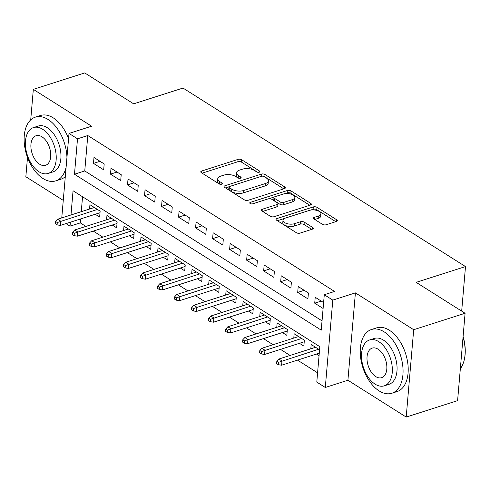<?xml version="1.0" encoding="UTF-8"?>
<svg xmlns="http://www.w3.org/2000/svg" width="490" height="490" viewBox="0 0 490 490"><rect width="100%" height="100%" fill="white"/><g stroke="black" fill="none" stroke-linecap="round" stroke-linejoin="round"><path stroke-width="0.73" d="M259.253 172.192A1.838 0.858 4.9 0 0 259.914 171.61A1.838 0.858 4.9 0 0 259.492 170.998L241.748 159.789A2.628 1.219 4.9 0 0 238.054 159.379L201.733 170.998A2.628 1.219 4.9 0 0 200.784 171.825A2.628 1.219 4.9 0 0 201.384 172.694L219.134 183.909A1.838 0.858 4.9 0 0 221.719 184.197A1.838 0.858 4.9 0 0 222.38 183.615A1.838 0.858 4.9 0 0 221.958 183.009L219.661 181.557A8.41 3.908 4.9 0 1 217.744 178.77A8.41 3.908 4.9 0 1 220.776 176.112L223.801 175.144A8.41 3.908 4.9 0 1 235.604 176.455L237.901 177.907A1.838 0.858 4.9 0 0 240.486 178.195A1.838 0.858 4.9 0 0 241.147 177.613A1.838 0.858 4.9 0 0 240.725 177.006L238.428 175.555A8.41 3.908 4.9 0 1 236.511 172.768A8.41 3.908 4.9 0 1 239.543 170.11L242.568 169.142A8.41 3.908 4.9 0 1 254.371 170.453L256.668 171.904A1.838 0.858 4.9 0 0 259.253 172.192M322.481 224.34A2.628 1.219 4.9 0 0 326.175 224.751L336.361 221.492A2.628 1.219 4.9 0 0 337.31 220.659A2.628 1.219 4.9 0 0 336.71 219.79L316.999 207.337A2.628 1.219 4.9 0 0 313.312 206.927L276.985 218.546A2.628 1.219 4.9 0 0 276.042 219.379A2.628 1.219 4.9 0 0 276.642 220.249L296.352 232.701A2.628 1.219 4.9 0 0 300.039 233.111L312.351 229.173A2.628 1.219 4.9 0 0 313.294 228.346A2.628 1.219 4.9 0 0 312.7 227.476L304.259 222.142A2.628 1.219 4.9 0 0 300.572 221.731L294.466 223.685A7.025 3.265 4.9 0 1 286.889 223.593A7.025 3.265 4.9 0 1 283 220.261A7.025 3.265 4.9 0 1 285.529 218.038L309.441 210.388A7.025 3.265 4.9 0 1 317.024 210.486A7.025 3.265 4.9 0 1 320.913 213.811A7.025 3.265 4.9 0 1 318.384 216.035L314.396 217.309A2.628 1.219 4.9 0 0 313.447 218.142A2.628 1.219 4.9 0 0 314.047 219.012L322.481 224.34M465.09 313.269L457.599 400.63L406.204 417.07L413.689 329.709L465.09 313.269L416.157 282.35L465.5 266.566L182.997 88.059L133.654 103.843L84.727 72.93L33.332 89.37L91.618 126.2L69.004 133.439L77.512 138.811L87.79 135.522L334.56 291.446L324.282 294.735L332.79 300.113L325.299 387.474L316.791 382.096L319.829 346.681L73.059 190.757L70.983 214.969M413.689 329.709L355.403 292.879L332.79 300.113M284.414 188.668A2.628 1.219 4.9 0 0 285.358 187.835A2.628 1.219 4.9 0 0 284.757 186.966L265.047 174.507A2.628 1.219 4.9 0 0 261.36 174.103L225.039 185.722A2.628 1.219 4.9 0 0 224.089 186.549A2.628 1.219 4.9 0 0 224.69 187.419L244.4 199.877A2.628 1.219 4.9 0 0 248.087 200.288L284.414 188.668M291.023 190.922L310.733 203.381A2.628 1.219 4.9 0 1 311.334 204.25A2.628 1.219 4.9 0 1 310.384 205.077L274.063 216.703A2.628 1.219 4.9 0 1 270.376 216.292L261.942 210.957A2.628 1.219 4.9 0 1 261.341 210.088A2.628 1.219 4.9 0 1 262.285 209.261L277.022 204.544A2.628 1.219 4.9 0 0 277.965 203.718A2.628 1.219 4.9 0 0 277.365 202.848L271.772 199.308A2.628 1.219 4.9 0 0 268.079 198.897L252.742 203.803A1.838 0.858 4.9 0 1 250.764 203.779A1.838 0.858 4.9 0 1 249.741 202.909A1.838 0.858 4.9 0 1 250.408 202.327L287.336 190.512A2.628 1.219 4.9 0 1 291.023 190.922L290.821 193.287L309.79 205.273M33.332 89.37L30.717 119.879M27.501 157.364L25.841 176.731L63.265 200.379M316.46 354.062L319.051 355.697M299.439 343.306L303.861 346.099L304.364 340.195L294.153 333.745L293.786 338.069M282.424 332.557L286.84 335.344L287.348 329.445L277.138 322.99L276.764 327.314M265.402 321.801L269.825 324.594L270.327 318.69L260.117 312.24L259.749 316.565M248.387 311.046L252.803 313.839L253.312 307.934L243.101 301.485L242.728 305.809M231.366 300.296L235.788 303.083L236.29 297.185L226.08 290.729L225.712 295.054M214.351 289.541L218.767 292.334L219.275 286.43L209.065 279.98L208.691 284.304M197.329 278.786L201.751 281.579L202.254 275.674L192.043 269.224L191.676 273.549M180.314 268.036L184.73 270.823L185.238 264.925L175.028 258.469L174.654 262.793M163.293 257.281L167.715 260.074L168.217 254.169L158.007 247.72L157.639 252.044M146.277 246.525L150.693 249.318L151.202 243.414L140.991 236.964L140.618 241.288M129.256 235.776L133.678 238.563L134.18 232.664L123.97 226.209L123.603 230.533M112.241 225.02L116.657 227.813L117.165 221.909L106.955 215.459L106.581 219.783M104.192 163.936L93.982 157.48L93.48 163.384L103.69 169.834L104.192 163.936M121.214 174.685L111.003 168.235L110.495 174.14L120.705 180.589L121.214 174.685M138.229 185.441L128.019 178.991L127.516 184.889L137.727 191.345L138.229 185.441M155.25 196.196L145.04 189.74L144.532 195.645L154.742 202.094L155.25 196.196M172.266 206.945L162.055 200.496L161.553 206.4L171.763 212.85L172.266 206.945M189.287 217.701L179.077 211.251L178.568 217.15L188.779 223.605L189.287 217.701M206.302 228.456L196.092 222.001L195.59 227.905L205.8 234.355L206.302 228.456M223.324 239.206L213.113 232.756L212.605 238.661L222.815 245.11L223.324 239.206M240.339 249.961L230.129 243.512L229.626 249.41L239.837 255.866L240.339 249.961M257.36 260.717L247.15 254.261L246.642 260.166L256.852 266.615L257.36 260.717M274.375 271.466L264.165 265.017L263.663 270.921L273.873 277.371L274.375 271.466M291.397 282.222L281.187 275.766L280.678 281.67L290.889 288.126L291.397 282.222M308.412 292.977L298.202 286.521L297.7 292.426L307.91 298.875L308.412 292.977M87.79 135.522L84.758 170.943L322.04 320.87M323.608 302.575L315.223 297.277L314.715 303.181L323.1 308.48M80.642 218.932L80.305 222.889L85.873 226.405M93.278 231.084L102.894 237.16M110.299 241.84L119.909 247.916M127.314 252.595L136.931 258.665M144.336 263.344L153.946 269.42M161.351 274.1L170.967 280.176M178.372 284.855L187.982 290.925M195.388 295.605L205.004 301.681M212.409 306.36L222.019 312.43M229.424 317.116L239.04 323.186M246.446 327.865L256.056 333.941M263.467 338.621L273.077 344.691M280.482 349.37L290.092 355.446M297.504 360.126L317.587 372.817M82.547 196.747L81.267 211.686M95.219 214.265L99.642 217.058L100.144 211.153L89.933 204.704L89.566 209.028M310.801 348.819L311.175 344.501L319.56 349.799M461.678 311.113L465.5 266.566M355.403 292.879L347.912 380.24L406.204 417.07M347.912 380.24L325.299 387.474M80.305 222.889L70.021 226.172L65.985 223.624M77.512 138.811L74.48 174.232L321.244 330.156L324.282 294.735M61.758 217.921L69.004 133.439M70.364 222.221L70.021 226.172M84.758 170.943L74.48 174.232M93.48 163.384L100.015 161.296M110.495 174.14L117.037 172.045M127.516 184.889L134.052 182.801M144.532 195.645L151.073 193.556M161.553 206.4L168.088 204.306M178.568 217.15L185.11 215.061M195.59 227.905L202.125 225.81M212.605 238.661L219.146 236.566M229.626 249.41L236.162 247.321M246.642 260.166L253.183 258.071M263.663 270.921L270.198 268.826M280.678 281.67L287.22 279.582M297.7 292.426L304.235 290.331M314.715 303.181L321.256 301.087M236.511 172.768L236.309 175.132A8.41 3.908 4.9 0 0 238.226 177.913L238.428 175.555M238.722 178.231L238.226 177.913M217.744 178.77L217.542 181.135A8.41 3.908 4.9 0 0 219.459 183.915L219.661 181.557M219.955 184.234L219.459 183.915M257.489 172.223L241.539 162.147A2.628 1.219 4.9 0 0 237.852 161.737L202.125 173.166M229.173 186.696L225.431 187.891M283.814 188.858L264.845 176.872A2.628 1.219 4.9 0 0 263.841 176.455M264.061 176.578A1.838 0.858 4.9 0 0 261.476 176.29L229.596 186.488A1.838 0.858 4.9 0 0 228.934 187.07A1.838 0.858 4.9 0 0 229.351 187.676L231.776 189.207A8.41 3.908 4.9 0 0 243.579 190.524L265.372 183.548A8.41 3.908 4.9 0 0 268.404 180.89A8.41 3.908 4.9 0 0 266.48 178.103L264.061 176.578M228.934 187.07L228.732 189.434A1.838 0.858 4.9 0 0 229.149 190.04L229.351 187.676M268.404 180.89L268.202 183.248A8.41 3.908 4.9 0 1 265.17 185.912L243.377 192.882A8.41 3.908 4.9 0 1 231.568 191.572L229.149 190.04M262.683 211.429L276.813 206.909A2.628 1.219 4.9 0 0 277.763 206.076L277.965 203.718M268.747 198.756L274.425 196.943M284.421 193.74L287.134 192.876L287.336 190.512M292.303 199.657A7.025 3.265 4.9 0 0 294.839 197.433A7.025 3.265 4.9 0 0 290.944 194.107A7.025 3.265 4.9 0 0 283.367 194.009L274.945 196.704A2.628 1.219 4.9 0 0 273.996 197.537A2.628 1.219 4.9 0 0 274.596 198.407L280.188 201.941A2.628 1.219 4.9 0 0 283.882 202.352L292.303 199.657L292.101 202.015A7.025 3.265 4.9 0 0 294.637 199.791L294.839 197.433M273.996 197.537L273.794 199.896A2.628 1.219 4.9 0 0 274.394 200.765L274.596 198.407M292.101 202.015L283.679 204.71A2.628 1.219 4.9 0 1 279.986 204.299L274.394 200.765M290.821 193.287A2.628 1.219 4.9 0 0 287.134 192.876M320.913 213.811L320.711 216.176A7.025 3.265 4.9 0 1 318.182 218.399L314.788 219.483M283 220.261L282.797 222.625A7.025 3.265 4.9 0 0 286.687 225.951A7.025 3.265 4.9 0 0 294.263 226.049L294.466 223.685M311.75 229.369L304.057 224.506A2.628 1.219 4.9 0 0 300.37 224.095L294.263 226.049M335.766 221.682L316.797 209.696A2.628 1.219 4.9 0 0 313.11 209.285L310.495 210.124M284.629 218.399L277.383 220.714M55.591 221.462L55.388 223.826L57.091 224.898L57.293 222.54L55.591 221.462L57.667 219.232L60.729 221.168L60.368 225.418L100.009 212.734M57.293 222.54L97.418 209.432M57.667 219.232L94.356 207.497M60.368 225.418L57.091 224.898M66.946 157.474A33.455 19.784 -107.7 0 0 48.075 119.493A33.455 19.784 -107.7 0 0 35.347 117.141A33.455 19.784 -107.7 0 0 24.5 145.114A33.455 19.784 -107.7 0 0 43.01 178.519A33.455 19.784 -107.7 0 0 55.738 180.871A33.455 19.784 -107.7 0 0 66.119 167.066M68.563 138.578A33.455 19.784 -107.7 0 0 53.214 117.845A33.455 19.784 -107.7 0 0 40.486 115.493L35.347 117.141M33.473 127.572L38.202 126.059A24.09 14.241 72.3 0 1 47.365 127.755A24.09 14.241 72.3 0 1 60.693 151.802A24.09 14.241 72.3 0 1 52.883 171.947L48.155 173.46A24.09 14.241 -107.7 0 0 55.964 153.315A24.09 14.241 -107.7 0 0 42.636 129.268A24.09 14.241 -107.7 0 0 33.473 127.572A24.09 14.241 -107.7 0 0 25.664 147.717A24.09 14.241 -107.7 0 0 38.992 171.77A24.09 14.241 -107.7 0 0 48.155 173.46M39.641 164.211A15.527 9.181 -107.7 0 0 45.546 165.302A15.527 9.181 -107.7 0 0 50.58 152.323A15.527 9.181 -107.7 0 0 41.987 136.82A15.527 9.181 -107.7 0 0 36.082 135.73A15.527 9.181 -107.7 0 0 31.048 148.715A15.527 9.181 -107.7 0 0 39.641 164.211M55.738 180.871L60.876 179.224A33.455 19.784 -107.7 0 0 65.299 176.676M384.185 331.871A33.455 19.784 -107.7 0 0 371.463 329.519A33.455 19.784 -107.7 0 0 360.609 357.492A33.455 19.784 -107.7 0 0 379.125 390.898A33.455 19.784 -107.7 0 0 391.847 393.25A33.455 19.784 -107.7 0 0 402.694 365.271A33.455 19.784 -107.7 0 0 384.185 331.871M391.847 393.25L396.986 391.608A33.455 19.784 -107.7 0 0 407.839 363.629A33.455 19.784 -107.7 0 0 389.323 330.223A33.455 19.784 -107.7 0 0 376.602 327.871L371.463 329.519M369.589 339.956L374.317 338.443A24.09 14.241 72.3 0 1 383.474 340.134A24.09 14.241 72.3 0 1 396.808 364.186A24.09 14.241 72.3 0 1 388.993 384.325L384.264 385.838A24.09 14.241 -107.7 0 0 392.08 365.699A24.09 14.241 -107.7 0 0 378.746 341.646A24.09 14.241 -107.7 0 0 369.589 339.956A24.09 14.241 -107.7 0 0 361.773 360.095A24.09 14.241 -107.7 0 0 375.107 384.148A24.09 14.241 -107.7 0 0 384.264 385.838M375.75 376.59A15.527 9.181 -107.7 0 0 381.655 377.68A15.527 9.181 -107.7 0 0 386.69 364.701A15.527 9.181 -107.7 0 0 378.102 349.205A15.527 9.181 -107.7 0 0 372.198 348.108A15.527 9.181 -107.7 0 0 367.163 361.093A15.527 9.181 -107.7 0 0 375.75 376.59M460.337 368.701A33.455 19.784 -107.7 0 0 464.489 358.772A33.455 19.784 -107.7 0 0 463.05 337.028M463.093 336.55A32.652 19.306 72.3 0 1 464.606 358.159L464.489 358.772M72.612 232.217L72.41 234.575L74.113 235.653L74.315 233.289L72.612 232.217L74.682 229.988L77.751 231.923L77.383 236.174L117.03 223.489M74.315 233.289L114.433 220.188M74.682 229.988L111.371 218.252M77.383 236.174L74.113 235.653M89.627 242.967L89.425 245.331L91.128 246.403L91.33 244.045L89.627 242.967L91.704 240.737L94.766 242.673L94.405 246.923L134.046 234.245M91.33 244.045L131.455 230.937M91.704 240.737L128.392 229.002M94.405 246.923L91.128 246.403M106.649 253.722L106.446 256.086L108.149 257.158L108.351 254.8L106.649 253.722L108.719 251.493L111.787 253.428L111.42 257.679L151.067 244.994M108.351 254.8L148.47 241.693M108.719 251.493L145.408 239.757M111.42 257.679L108.149 257.158M123.664 264.478L123.462 266.836L125.164 267.914L125.367 265.549L123.664 264.478L125.74 262.248L128.803 264.184L128.441 268.434L168.082 255.749M125.367 265.549L165.491 252.442M125.74 262.248L162.429 250.506M128.441 268.434L125.164 267.914M140.685 275.227L140.483 277.591L142.186 278.663L142.388 276.305L140.685 275.227L142.755 272.997L145.824 274.933L145.457 279.184L185.104 266.505M142.388 276.305L182.507 263.197M142.755 272.997L179.444 261.262M145.457 279.184L142.186 278.663M157.7 285.982L157.498 288.341L159.201 289.418L159.403 287.06L157.7 285.982L159.777 283.753L162.839 285.688L162.478 289.939L202.119 277.254M159.403 287.06L199.528 273.953M159.777 283.753L196.466 272.017M162.478 289.939L159.201 289.418M174.722 296.738L174.52 299.096L176.222 300.174L176.425 297.81L174.722 296.738L176.792 294.508L179.861 296.444L179.493 300.695L219.14 288.01M176.425 297.81L216.543 284.702M176.792 294.508L213.481 282.767M179.493 300.695L176.222 300.174M191.737 307.487L191.535 309.852L193.238 310.923L193.44 308.565L191.737 307.487L193.813 305.258L196.876 307.193L196.514 311.444L236.156 298.759M193.44 308.565L233.565 295.458M193.813 305.258L230.502 293.522M196.514 311.444L193.238 310.923M208.758 318.243L208.556 320.601L210.259 321.679L210.461 319.315L208.758 318.243L210.829 316.013L213.897 317.949L213.53 322.2L253.177 309.515M210.461 319.315L250.58 306.213M210.829 316.013L247.517 304.278M213.53 322.2L210.259 321.679M225.78 328.998L225.571 331.356L227.274 332.434L227.476 330.07L225.78 328.998L227.85 326.769L230.913 328.704L230.551 332.949L270.192 320.27M227.476 330.07L267.601 316.963M227.85 326.769L264.539 315.027M230.551 332.949L227.274 332.434M242.795 339.748L242.593 342.112L244.296 343.184L244.498 340.826L242.795 339.748L244.865 337.518L247.934 339.454L247.566 343.704L287.214 331.02M244.498 340.826L284.617 327.718M244.865 337.518L281.554 325.783M247.566 343.704L244.296 343.184M259.816 350.503L259.608 352.861L261.311 353.939L261.513 351.575L259.816 350.503L261.887 348.274L264.949 350.209L264.588 354.46L304.229 341.775M261.513 351.575L301.638 338.474M261.887 348.274L298.575 336.538M264.588 354.46L261.311 353.939M276.832 361.259L276.63 363.617L278.332 364.695L278.534 362.33L276.832 361.259L278.902 359.029L281.971 360.965L281.603 365.209L319.272 353.161M278.534 362.33L318.653 349.223M278.902 359.029L315.591 347.288M281.603 365.209L278.332 364.695M259.394 172.137L259.492 170.998M221.86 184.148L221.958 183.009M240.627 178.139L240.725 177.006M201.574 172.817L201.733 170.998M237.852 161.737L238.054 159.379M241.539 162.147L241.748 159.789M224.879 187.541L225.039 185.722M261.164 176.388L261.36 174.103M264.845 176.872L265.047 174.507M284.623 188.589L284.757 186.966M231.568 191.572L231.776 189.207M243.377 192.882L243.579 190.524M265.17 185.912L265.372 183.548M310.593 205.004L310.733 203.381M262.132 211.08L262.285 209.261M276.813 206.909L277.022 204.544M250.298 203.595L250.408 202.327M279.986 204.299L280.188 201.941M283.679 204.71L283.882 202.352M314.237 219.134L314.396 217.309M318.182 218.399L318.384 216.035M300.37 224.095L300.572 221.731M304.057 224.506L304.259 222.142M312.559 229.1L312.7 227.476M276.832 220.371L276.985 218.546M313.11 209.285L313.312 206.927M316.797 209.696L316.999 207.337M336.569 221.419L336.71 219.79"/></g></svg>
